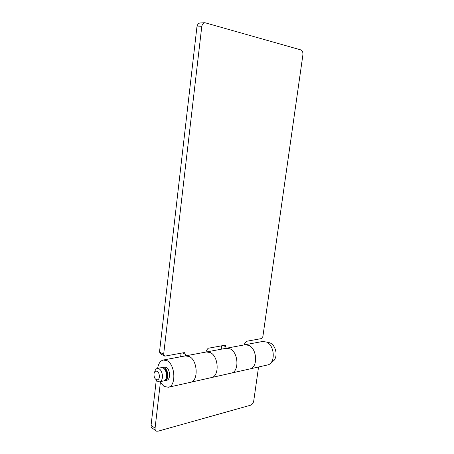 <?xml version="1.0" encoding="UTF-8"?>
<svg xmlns="http://www.w3.org/2000/svg" width="454" height="454" viewBox="0 0 454 454"><rect width="100%" height="100%" fill="white"/><g stroke="black" fill="none" stroke-linecap="round" stroke-linejoin="round"><path stroke-width="0.68" d="M161.056 381.485L160.438 382.557L164.081 386.468L168.479 387.245C176.356 385.758 175.25 364.641 167.106 360.726L163.247 360.016C160.273 360.868 158.401 363.654 157.629 368.376M168.479 387.245L190.731 382.24C198.687 380.724 197.592 360.266 189.363 356.526L185.272 355.919M164.388 367.053L166.317 367.399C170.267 369.369 170.744 379.555 166.919 380.225L166.697 380.276M267.179 365.044L267.712 364.92C275.794 363.336 274.744 345.148 266.402 342.004L262.44 341.51L245.064 344.751M248.747 345.335C257.083 348.61 258.144 367.32 250.069 368.892L249.535 369.011L250.069 368.892C258.144 367.32 257.083 348.61 248.747 345.335L244.791 344.802L248.747 345.335M225.933 348.331L230.082 348.854C238.395 352.27 239.474 371.525 231.421 373.086L211.672 377.529C219.691 375.986 218.601 356.152 210.321 352.576L206.394 351.969L210.321 352.576C218.601 356.152 219.691 375.986 211.672 377.529L190.731 382.24C198.687 380.724 197.592 360.266 189.363 356.526L185.47 355.874L163.519 359.971M155.58 430.5L152.538 428.321C151.432 427.878 150.944 426.874 151.069 425.319L155.064 428.162L160.478 381.61M156.289 379.958L151.069 425.319M258.559 366.98L253.729 400.967C253.27 403.129 252.225 404.542 250.585 405.206L158.077 431.181L156.534 431.186C155.427 430.738 154.939 429.734 155.064 428.162M159.314 375.696C158.974 369.902 153.458 369.522 154.042 375.259C154.343 380.974 159.882 381.508 159.314 375.696M156.028 379.567C157.169 381.315 158.423 382.047 159.791 381.757C161.692 381.002 162.577 378.891 162.453 375.43C161.72 370.748 159.995 368.421 157.266 368.449C156 368.813 155.143 369.97 154.701 371.928M163.684 380.923L163.905 380.872C165.806 380.117 166.697 378.017 166.573 374.578C165.841 369.925 164.11 367.609 161.38 367.644L157.43 368.415M165.954 378.869C166.868 377.83 167.271 376.292 167.146 374.266C166.811 371.446 165.812 369.573 164.144 368.648M164.399 380.679L165.148 380.605C167.055 379.85 167.946 377.751 167.821 374.317C167.089 369.675 165.352 367.365 162.623 367.399L162.095 367.592M272.054 362.014L274.091 360.357C275.612 358.371 276.253 355.8 276.021 352.656C275.391 347.917 273.421 344.665 270.119 342.906L268.183 342.39M206.672 351.918L226.137 348.286L230.082 348.854C238.395 352.27 239.474 371.525 231.421 373.086L267.712 364.92M164.059 355.766L160.449 353.728L159.507 351.992L163.65 354.319L201.746 26.701C202.126 24.368 203.182 23.041 204.907 22.711L300.815 49.9C302.404 50.621 303.096 52.272 302.897 54.849L262.877 336.562L261.294 338.61L246.357 341.323L244.712 343.434L244.513 344.853M221.246 349.194L221.688 345.812M181.084 353.189L180.647 356.77M201.746 26.701L196.923 26.934L159.507 351.992M196.923 26.934C197.297 24.624 198.347 23.307 200.072 22.978L200.328 22.967M163.65 354.319L164.592 356.067L165.165 356.084L183.972 352.662L184.494 352.673L185.391 354.375L182.661 352.9M185.204 355.925L185.391 354.375M206.127 352.02L206.315 350.522L208.125 348.275L224.832 345.239L225.252 345.244L226.058 346.879L225.865 348.337M226.058 346.879L223.294 345.522M164.547 367.019L162.782 367.365M271.174 362.496L274.091 360.357M270.119 342.906L266.935 342.271M166.919 380.225L165.148 380.605M163.905 380.872L159.791 381.757M185.743 355.822L206.394 351.969M226.41 348.229L244.791 344.802M204.907 22.711L200.072 22.978"/></g></svg>
